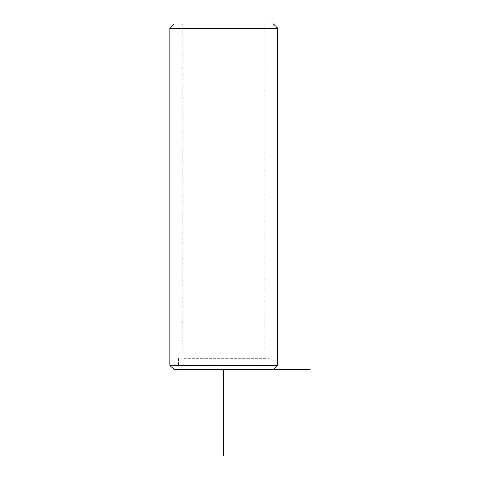 <?xml version="1.0" encoding="UTF-8"?>
<svg xmlns="http://www.w3.org/2000/svg" width="480" height="480" viewBox="0 0 480 480"><rect width="100%" height="100%" fill="white"/><g stroke="black" fill="none" stroke-linecap="round" stroke-linejoin="round"><path stroke-width="0.36" stroke-dasharray="2.4 1.8" d="M187.782 364.848L264.84 364.848L187.782 364.848M187.782 369.6L264.84 369.6L187.782 369.6M183.99 358.368L269.16 358.368L183.99 358.368M183.99 364.848L269.16 364.848L183.99 364.848M187.782 24L264.84 24L187.782 24M187.782 358.368L264.84 358.368L187.782 358.368M223.8 369.6L174.12 369.6M277.8 365.28L169.8 365.28M273.48 24L174.12 24M277.8 28.32L169.8 28.32M264.84 369.6L264.84 364.848M182.76 369.6L182.76 364.848M269.16 364.848L269.16 358.368M178.44 364.848L178.44 358.368M264.84 358.368L264.84 24M182.76 358.368L182.76 24"/><path stroke-width="0.72" d="M273.48 369.6L277.8 365.28L169.8 365.28L174.12 369.6L310.2 369.6M169.8 28.32L174.12 24L273.48 24L277.8 28.32L169.8 28.32L169.8 365.28M223.8 369.6L223.8 456M277.8 365.28L277.8 28.32"/></g></svg>
